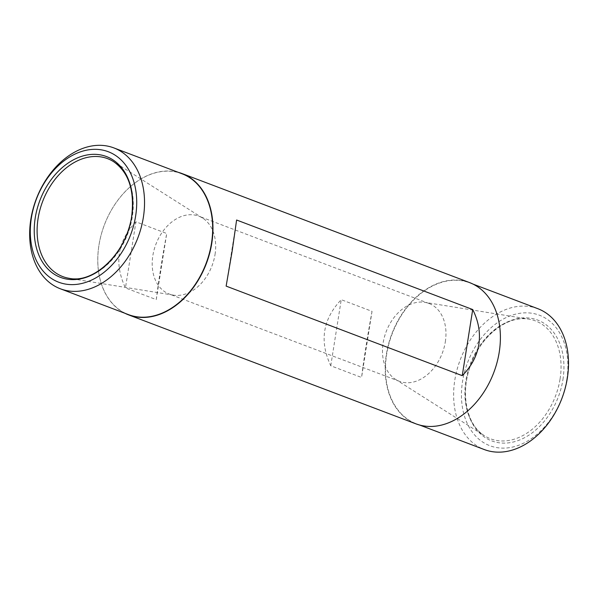 <?xml version="1.0" encoding="UTF-8"?>
<svg xmlns="http://www.w3.org/2000/svg" width="598" height="598" viewBox="0 0 598 598"><rect width="100%" height="100%" fill="white"/><g stroke="black" fill="none" stroke-linecap="round" stroke-linejoin="round"><path stroke-width="0.45" stroke-dasharray="2.99 2.24" d="M469.594 282.6A75.55 54.53 -69.2 0 0 391.817 333.901A75.55 54.53 -69.2 0 0 416.014 423.877M178.353 172.374A75.55 54.53 -69.2 0 0 104.381 224.9A75.55 54.53 -69.2 0 0 124.922 313.27M372.038 311.356C367.471 336.181 363.98 358.217 361.566 377.465L330.769 365.782C319.25 341.249 322.741 319.212 341.241 299.68L372.038 311.356L361.566 377.465M135.925 221.821C117.425 241.353 113.934 263.389 125.453 287.922L156.25 299.605C158.672 280.357 162.163 258.321 166.722 233.497L135.925 221.821L125.453 287.922M499.195 352.274A75.348 54.381 -69.2 0 0 469.654 282.839A75.348 54.381 -69.2 0 0 392.086 334.005A75.348 54.381 -69.2 0 0 416.223 423.735A75.348 54.381 -69.2 0 0 499.195 352.274M537.789 308.673A75.348 54.381 -69.2 0 0 460.221 359.839A75.348 54.381 -69.2 0 0 484.358 449.576M562.927 379.618A64.629 46.644 -69.2 0 0 499.128 326.665A64.629 46.644 -69.2 0 0 481.943 435.172A64.629 46.644 -69.2 0 0 562.927 379.618M566.784 379.551A69.794 50.374 -69.2 0 0 497.887 322.367A69.794 50.374 -69.2 0 0 479.327 439.545A69.794 50.374 -69.2 0 0 566.784 379.551M445.323 341.839A41.636 30.05 -69.2 0 0 428.99 303.47A41.636 30.05 -69.2 0 0 424.715 302.326A41.636 30.05 -69.2 0 0 386.129 331.748A41.636 30.05 -69.2 0 0 395.51 379.349A41.636 30.05 -69.2 0 0 399.464 381.337A41.636 30.05 -69.2 0 0 445.323 341.839M215.033 254.516A41.636 30.05 -69.2 0 0 202.67 218.121A41.636 30.05 -69.2 0 0 198.708 216.14A41.636 30.05 -69.2 0 0 155.846 244.418A41.636 30.05 -69.2 0 0 169.182 294.007A41.636 30.05 -69.2 0 0 173.457 295.143A41.636 30.05 -69.2 0 0 215.033 254.516M226.134 286.113L236.606 220.012M330.769 365.782L341.241 299.68M181.956 173.734A75.348 54.381 -69.2 0 0 104.388 224.9A75.348 54.381 -69.2 0 0 128.518 314.638M156.25 299.605L166.722 233.497M560.072 378.997A63.082 45.53 -69.2 0 0 528.856 319.13A63.082 45.53 -69.2 0 0 470.394 363.704A63.082 45.53 -69.2 0 0 484.604 435.822A63.082 45.53 -69.2 0 0 560.072 378.997M173.457 295.143L69.316 278.339A63.082 45.53 -69.2 0 0 132.308 216.782A63.082 45.53 -69.2 0 0 113.568 161.647L202.67 218.121M473.25 284.2L469.654 282.839M419.818 425.103L416.223 423.735M428.99 303.47L198.708 216.14M399.464 381.337L169.182 294.007M395.51 379.349L484.604 435.822C466.859 425.492 459.832 393.648 470.633 365.221C480.807 335.568 508.098 314.922 528.856 319.13L424.715 302.326"/><path stroke-width="0.9" d="M472.719 309.547L236.606 220.012L232.181 250.958L226.134 286.113L462.247 375.656L472.719 309.547C478.557 321.193 480.59 332.847 478.819 344.485C476.905 356.109 471.381 366.499 462.247 375.656M124.922 313.27A75.55 54.53 -69.2 0 0 128.577 314.877L416.014 423.877A75.55 54.53 -69.2 0 0 499.218 352.222A75.55 54.53 -69.2 0 0 469.594 282.6L182.158 173.592A75.55 54.53 -69.2 0 0 178.353 172.374M128.577 314.877A75.55 54.53 -69.2 0 0 211.782 243.222A75.55 54.53 -69.2 0 0 182.158 173.592M419.818 425.103L484.358 449.576A75.348 54.381 -69.2 0 0 567.338 378.115A75.348 54.381 -69.2 0 0 537.789 308.673L473.25 284.2M60.383 288.797L128.518 314.638A75.348 54.381 -69.2 0 0 211.498 243.177A75.348 54.381 -69.2 0 0 181.956 173.734L113.814 147.893A75.348 54.381 -69.2 0 0 36.254 199.067A75.348 54.381 -69.2 0 0 60.383 288.797A75.348 54.381 -69.2 0 0 143.363 217.336A75.348 54.381 -69.2 0 0 113.814 147.893M131.769 216.117A64.629 46.644 -69.2 0 0 67.97 163.164A64.629 46.644 -69.2 0 0 50.785 271.671A64.629 46.644 -69.2 0 0 131.769 216.117M135.626 216.05A69.794 50.374 -69.2 0 0 66.729 158.866A69.794 50.374 -69.2 0 0 48.169 276.044A69.794 50.374 -69.2 0 0 135.626 216.05M113.568 161.647A63.082 45.53 -69.2 0 0 42.63 201.481A63.082 45.53 -69.2 0 0 69.316 278.339C94.088 283.833 126.903 252.558 131.68 216.244C134.744 190.456 128.705 172.261 113.568 161.647"/></g></svg>
